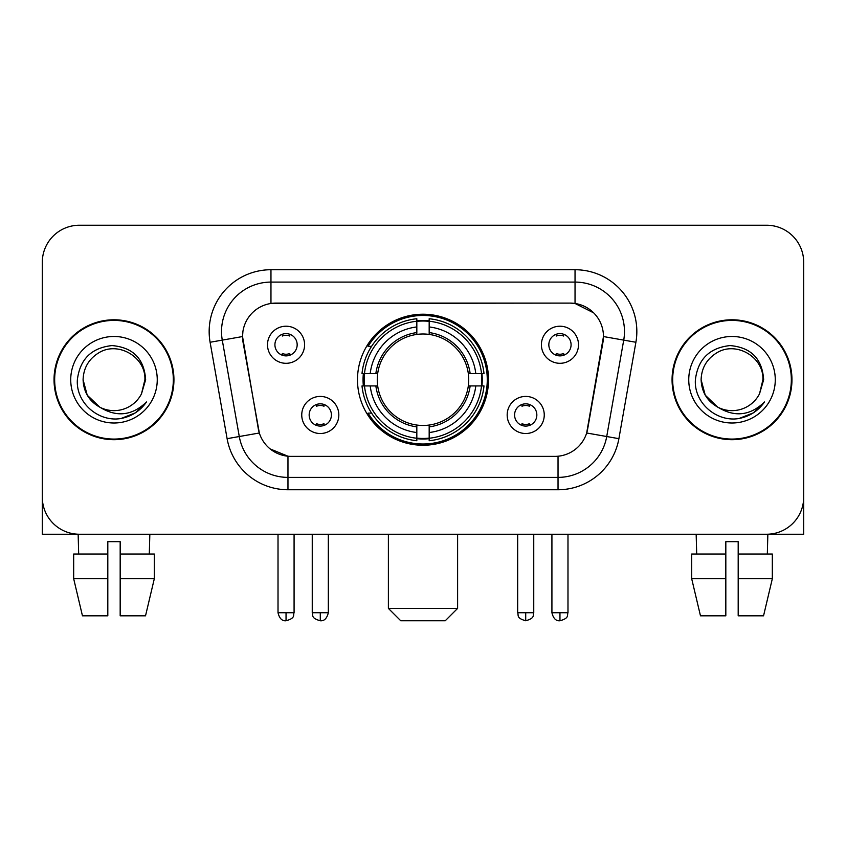 <?xml version="1.0" encoding="UTF-8"?>
<svg xmlns="http://www.w3.org/2000/svg" width="846" height="846" viewBox="0 0 846 846"><rect width="100%" height="100%" fill="white"/><g stroke="black" fill="none" stroke-linecap="round" stroke-linejoin="round"><path stroke-width="1.27" d="M357.488 379.738A65.512 65.512 0 0 0 423 445.25A65.512 65.512 0 0 0 488.512 379.738A65.512 65.512 0 0 0 423 314.226A65.512 65.512 0 0 0 357.488 379.738M544.253 414.963A18.538 18.538 0 0 1 525.715 433.512A18.538 18.538 0 0 1 507.177 414.963A18.538 18.538 0 0 1 525.715 396.425A18.538 18.538 0 0 1 544.253 414.963M514.59 414.963A11.125 11.125 0 0 0 525.715 426.088A11.125 11.125 0 0 0 536.84 414.963A11.125 11.125 0 0 0 525.715 403.838A11.125 11.125 0 0 0 514.59 414.963M338.823 414.963A18.538 18.538 0 0 1 320.285 433.512A18.538 18.538 0 0 1 301.747 414.963A18.538 18.538 0 0 1 320.285 396.425A18.538 18.538 0 0 1 338.823 414.963M309.16 414.963A11.125 11.125 0 0 0 320.285 426.088A11.125 11.125 0 0 0 331.41 414.963A11.125 11.125 0 0 0 320.285 403.838A11.125 11.125 0 0 0 309.16 414.963M578.495 344.756A18.538 18.538 0 0 1 559.957 363.304A18.538 18.538 0 0 1 541.408 344.756A18.538 18.538 0 0 1 559.957 326.218A18.538 18.538 0 0 1 578.495 344.756M548.832 344.756A11.125 11.125 0 0 0 559.957 355.88A11.125 11.125 0 0 0 571.082 344.756A11.125 11.125 0 0 0 559.957 333.631A11.125 11.125 0 0 0 548.832 344.756M304.592 344.756A18.538 18.538 0 0 1 286.043 363.304A18.538 18.538 0 0 1 267.505 344.756A18.538 18.538 0 0 1 286.043 326.218A18.538 18.538 0 0 1 304.592 344.756M274.918 344.756A11.125 11.125 0 0 0 286.043 355.88A11.125 11.125 0 0 0 297.168 344.756A11.125 11.125 0 0 0 286.043 333.631A11.125 11.125 0 0 0 274.918 344.756M227.109 438.672L210.104 342.26A61.8 61.8 0 0 1 270.963 269.726L575.037 269.726A61.8 61.8 0 0 1 635.896 342.26L618.891 438.672A61.8 61.8 0 0 1 558.032 489.749L287.968 489.749A61.8 61.8 0 0 1 227.109 438.672L259.331 432.993L243.045 342.27A33.375 33.375 0 0 1 275.912 303.101L570.088 303.101A33.375 33.375 0 0 1 602.955 342.27L587.695 428.795A33.375 33.375 0 0 1 554.828 456.375L291.172 456.375A33.375 33.375 0 0 1 258.305 428.795L242.538 336.549L222.276 340.124A49.438 49.438 0 0 1 270.963 282.088L575.037 282.088A49.438 49.438 0 0 1 623.724 340.124L606.719 436.525A49.438 49.438 0 0 1 558.032 477.387L287.968 477.387A49.438 49.438 0 0 1 239.281 436.525L222.276 340.124A49.438 49.438 0 0 1 221.525 331.537M363.368 385.924A59.95 59.95 0 0 1 363.368 373.562M54.038 379.738A59.95 59.95 0 0 0 113.988 439.687A59.95 59.95 0 0 0 173.938 379.738A59.95 59.95 0 0 0 113.988 319.788A59.95 59.95 0 0 0 54.038 379.738M672.062 379.738A59.95 59.95 0 0 0 732.012 439.687A59.95 59.95 0 0 0 791.962 379.738A59.95 59.95 0 0 0 732.012 319.788A59.95 59.95 0 0 0 672.062 379.738M270.963 269.726L270.963 303.471L570.088 303.101L575.037 303.471L593.681 312.872M242.538 336.475L242.908 331.537M554.828 456.375L291.172 456.375M287.968 489.749L287.968 456.216L270.149 448.93M623.724 340.124L603.462 336.549L586.669 432.993L606.719 436.525L623.724 340.124L635.896 342.26M587.695 428.795L587.494 429.842M258.506 429.842L258.305 428.795M803.7 262.313A37.076 37.076 0 0 0 766.624 225.237L79.376 225.237A37.076 37.076 0 0 0 42.3 262.313L42.3 497.162A37.076 37.076 0 0 0 79.376 534.238L766.624 534.238A37.076 37.076 0 0 0 803.7 497.162L803.7 262.313L803.7 534.238L660.324 534.238M42.3 262.313L42.3 534.238L185.676 534.238M766.624 225.237L79.376 225.237M79.376 534.238L766.624 534.238M173.324 379.738A59.326 59.326 0 0 0 113.988 320.412A59.326 59.326 0 0 0 54.662 379.738A59.326 59.326 0 0 0 113.988 439.063A59.326 59.326 0 0 0 173.324 379.738M99.891 407.233L87.233 395.188L83.088 379.738C83.511 368.084 88.661 359.169 98.538 352.972C117.795 340.642 145.946 356.896 144.888 379.738L141.504 393.802L145.639 379.738C144.232 358.778 133.023 347.389 112 345.57C91.484 347.812 79.936 359.201 77.367 379.738C75.759 402.675 98.39 422.313 120.841 418.537C131.638 416.454 140.193 410.945 146.506 401.977C132.251 415.682 116.79 417.469 100.124 407.349A30.9 30.9 0 0 0 141.504 393.802L144.888 380.161M100.124 407.349C89.316 401.395 83.638 392.184 83.088 379.738M70.726 379.738A43.262 43.262 0 0 0 113.988 423A43.262 43.262 0 0 0 157.25 379.738A43.262 43.262 0 0 0 113.988 336.475A43.262 43.262 0 0 0 70.726 379.738M146.421 402.114L135.466 412.763M135.212 412.933L121.02 418.506M73.676 554.024L73.676 578.738L82.453 615.825L73.676 578.738L73.676 554.024L107.812 554.024L107.812 541.662L120.174 541.662L120.174 554.024L154.31 554.024L154.31 578.738L145.523 615.825L154.31 578.738L120.174 578.738L120.174 554.024M149.837 534.238L149.298 554.024M107.812 554.024L107.812 615.825L82.453 615.825M73.676 578.738L107.812 578.738M145.523 615.825L120.174 615.825L120.174 578.738M78.149 534.238L78.678 554.024M791.338 379.738A59.326 59.326 0 0 0 732.012 320.412A59.326 59.326 0 0 0 672.676 379.738A59.326 59.326 0 0 0 732.012 439.063A59.326 59.326 0 0 0 791.338 379.738M717.715 407.138L705.247 395.188L701.112 379.738C701.524 368.084 706.674 359.169 716.562 352.972C735.819 340.642 763.959 356.896 762.912 379.738L759.528 393.802L763.652 379.738C762.246 358.778 751.037 347.389 730.024 345.57C709.498 347.812 697.961 359.201 695.391 379.738C693.783 402.675 716.414 422.313 738.854 418.537C749.651 416.454 758.206 410.945 764.53 401.977C750.265 415.682 734.804 417.469 718.138 407.349L718.106 407.338M762.912 380.161L759.528 393.802A30.9 30.9 0 0 1 718.138 407.349C707.341 401.395 701.662 392.184 701.112 379.738M688.75 379.738A43.262 43.262 0 0 0 732.012 423A43.262 43.262 0 0 0 775.274 379.738A43.262 43.262 0 0 0 732.012 336.475A43.262 43.262 0 0 0 688.75 379.738M764.435 402.114L753.49 412.763M753.226 412.933L739.044 418.506M445.25 620.763L400.75 620.763L388.388 608.401L457.612 608.401L445.25 620.763M429.176 438.249L429.176 440.734A61.303 61.303 0 0 0 483.997 385.924L481.511 385.924A58.839 58.839 0 0 1 429.176 438.249L429.176 432.528A53.15 53.15 0 0 0 475.79 385.924L468.314 385.924A45.737 45.737 0 0 0 429.176 334.424L429.176 321.226A58.839 58.839 0 0 1 481.511 373.562L483.997 373.562A61.303 61.303 0 0 0 429.176 318.741L429.176 321.226M364.489 385.924L362.003 385.924A61.303 61.303 0 0 0 416.824 440.734L416.824 438.249A58.839 58.839 0 0 1 364.489 385.924L370.21 385.924A53.15 53.15 0 0 0 416.824 432.528L416.824 425.052A45.737 45.737 0 0 0 468.314 385.924L470.143 385.924A47.545 47.545 0 0 1 429.176 426.881L429.176 432.528M416.824 321.226L416.824 318.741A61.303 61.303 0 0 0 362.003 373.562L364.489 373.562A58.839 58.839 0 0 1 416.824 321.226L416.824 326.947A53.15 53.15 0 0 0 370.21 373.562L377.686 373.562A45.737 45.737 0 0 0 416.824 425.052L416.824 426.881A47.545 47.545 0 0 1 375.857 385.924L370.21 385.924M364.615 385.924A58.712 58.712 0 0 1 364.615 373.562M429.176 321.353A58.712 58.712 0 0 0 416.824 321.353M481.385 373.562A58.712 58.712 0 0 1 481.385 385.924M481.511 373.562L475.79 373.562A53.15 53.15 0 0 0 429.176 326.947M475.79 385.924L481.511 385.924M416.824 432.528L416.824 438.249M468.314 373.562L475.79 373.562M429.176 425.126L429.176 426.881M416.824 425.052A45.737 45.737 0 0 1 377.686 385.924L375.857 385.924M429.176 438.122A58.712 58.712 0 0 1 416.824 438.122M370.21 373.562L364.489 373.562M416.824 334.35L416.824 326.947M429.176 334.424A45.737 45.737 0 0 0 377.686 373.562L375.857 373.562A47.545 47.545 0 0 1 416.824 332.594M429.176 334.35L429.176 332.594A47.545 47.545 0 0 1 470.143 373.562M371.574 346.363L368.073 346.363A64.275 64.275 0 0 1 487.275 379.738A64.275 64.275 0 0 1 368.073 413.112L371.574 413.112M282.342 355.246L282.342 353.491A9.486 9.486 0 0 0 289.755 353.491L289.755 355.246M289.755 334.276L289.755 336.031A9.486 9.486 0 0 0 282.342 336.031L282.342 334.276M556.245 355.246L556.245 353.491A9.486 9.486 0 0 0 563.658 353.491L563.658 355.246M563.658 334.276L563.658 336.031A9.486 9.486 0 0 0 556.245 336.031L556.245 334.276M316.573 425.453L316.573 423.698A9.486 9.486 0 0 0 323.997 423.698L323.997 425.453M323.997 404.473L323.997 406.239A9.486 9.486 0 0 0 316.573 406.239L316.573 404.473M522.003 425.453L522.003 423.698A9.486 9.486 0 0 0 529.427 423.698L529.427 425.453M529.427 404.473L529.427 406.239A9.486 9.486 0 0 0 522.003 406.239L522.003 404.473M691.69 554.024L691.69 578.738L700.477 615.825L691.69 578.738L691.69 554.024L725.826 554.024L725.826 541.662L738.188 541.662L738.188 554.024L772.324 554.024L772.324 578.738L763.547 615.825L772.324 578.738L738.188 578.738L738.188 554.024M767.851 534.238L767.322 554.024M725.826 554.024L725.826 615.825L700.477 615.825M691.69 578.738L725.826 578.738M763.547 615.825L738.188 615.825L738.188 578.738M696.163 534.238L696.702 554.024M575.037 269.726L575.037 303.471M558.032 456.216L558.032 489.749M210.104 342.26L222.276 340.124M606.719 436.525L618.891 438.672M429.176 425.052A45.737 45.737 0 0 0 468.314 385.924M416.824 438.683A59.262 59.262 0 0 0 429.176 438.683M481.945 385.924A59.262 59.262 0 0 0 481.945 373.562M429.176 320.793A59.262 59.262 0 0 0 416.824 320.793M286.043 612.737L278.017 612.737C279.413 618.458 282.088 621.144 286.043 620.763L286.043 612.737L294.08 612.737L294.08 534.238M559.957 612.737L551.92 612.737C553.326 618.458 556.002 621.144 559.957 620.763L559.957 612.737L567.983 612.737L567.983 534.238M320.285 612.737L312.248 612.737C313.39 615.222 310.535 618.056 320.285 620.763L320.285 612.737L328.322 612.737L328.322 534.238M525.715 612.737L517.678 612.737C518.82 615.222 515.965 618.056 525.715 620.763L525.715 612.737L533.752 612.737L533.752 534.238M457.612 534.238L457.612 608.401M388.388 534.238L388.388 608.401M278.017 612.737L278.017 534.238M294.08 612.737C292.949 615.222 295.793 618.056 286.043 620.763M551.92 612.737L551.92 534.238M567.983 612.737C566.852 615.222 569.707 618.056 559.957 620.763M312.248 612.737L312.248 534.238M328.322 612.737C326.916 618.458 324.24 621.144 320.285 620.763M517.678 612.737L517.678 534.238M533.752 612.737C532.61 615.222 535.465 618.056 525.715 620.763"/></g></svg>
